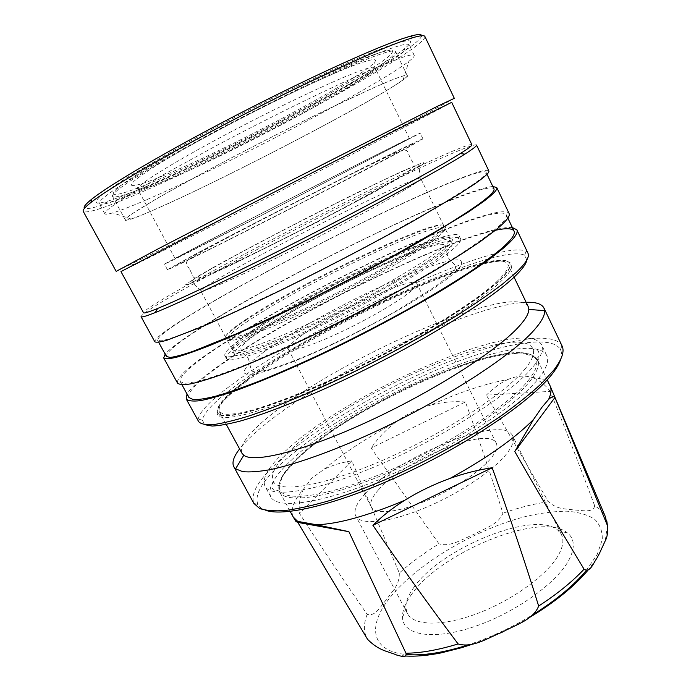 <?xml version="1.0" encoding="UTF-8"?>
<svg xmlns="http://www.w3.org/2000/svg" width="691" height="691" viewBox="0 0 691 691"><rect width="100%" height="100%" fill="white"/><g stroke="black" fill="none" stroke-linecap="round" stroke-linejoin="round"><path stroke-width="0.52" stroke-dasharray="3.46 2.59" d="M212.223 268.091L198.559 275.916L185.741 284.476C186.052 285.038 189.662 283.897 196.589 281.064L232.331 264.584L316.884 222.338L372.682 193.005L420.94 165.572C424.447 163.05 424.766 162.169 421.899 162.938L400.892 171.817L364.304 189.222C314.811 213.407 249.529 247.214 212.223 268.091M264.351 351.607L252.915 360.521C247.266 365.677 244.251 369.659 243.845 372.449C245.106 374.427 249.347 374.842 256.577 373.693C265.525 371.559 277.1 367.811 291.291 362.421C344.325 341.82 426.433 296.871 451.689 275.113L459.852 267.184C462.426 263.245 462.098 260.818 458.867 259.911C450.195 259.332 429.353 265.828 403.034 276.78C356.28 296.448 296.266 328.674 264.351 351.607M287.992 448.684C269.326 465.242 261.647 477.723 264.955 486.127C270.907 498.911 318.301 491.569 382.684 463.359C447.017 435.27 512.247 392.548 533.055 366.748C541.079 356.867 543.886 349.499 541.476 344.628C524.84 315.191 351.805 389.974 287.992 448.684M293.209 458.427C274.724 475.218 267.236 488.001 270.742 496.777C277.005 510.122 324.649 503.437 388.981 475.468C453.27 447.621 518.172 404.65 538.66 378.314C546.555 368.234 549.25 360.642 546.728 355.545C529.427 324.692 356.392 398.819 293.209 458.427M560.6 359.493C561.826 355.545 561.783 352.255 560.487 349.611C551.496 333.485 498.237 344.308 440.279 368.433C381.993 392.756 319.38 429.439 283.379 461.631C262.589 480.314 254.089 494.592 257.881 504.465C259.255 507.064 261.906 509.017 265.828 510.338M562.042 345.897L561.964 345.733C552.688 329.598 498.505 340.853 439.675 365.409C380.508 390.173 316.953 427.34 280.192 459.973C258.961 478.906 250.185 493.383 253.865 503.393L257.881 504.465M526.145 302.312C470.269 304.377 325.867 373.65 262.278 426.692C252.379 434.855 244.821 442.275 239.604 448.943M528.209 306.614C513.111 281.289 335.766 360.192 267.771 417.485C247.81 433.793 239.172 445.678 241.885 453.132M496.682 281.738C505.726 273.195 509.414 267.296 507.764 264.022C495.378 244.536 318.085 326.031 247.516 379.696C226.829 395.036 217.423 405.686 219.297 411.637L223.469 414.125C228.419 414.686 235.752 413.926 245.452 411.845C266.743 406.558 299.376 394.276 336.742 377.096C403.466 346.243 473.067 304.17 496.682 281.738M246.16 380.231C225.119 395.813 215.549 406.636 217.449 412.691L221.673 415.205C226.691 415.775 234.119 415.006 243.949 412.898C265.525 407.543 298.624 395.088 336.526 377.649C404.209 346.346 474.752 303.677 498.565 280.995C507.66 272.392 511.366 266.441 509.699 263.133C497.028 243.431 317.722 325.876 246.16 380.231M246.281 380.473C225.257 396.055 215.687 406.887 217.587 412.95L219.41 414.652C228.799 420.422 279.112 405.272 344.688 374.194C410.212 343.194 475.771 303.081 498.703 281.28C505.89 274.508 509.699 269.378 510.139 265.871L509.828 263.409C497.14 243.664 317.834 326.092 246.281 380.473M246.022 381.726C221.854 399.674 212.819 411.205 218.909 416.31C228.332 422.218 279.034 407.051 345.163 375.731C411.24 344.489 477.317 303.997 500.336 281.997C507.548 275.165 511.366 269.982 511.781 266.441C512.627 252.785 463.747 266.657 406.576 291.999C349.067 317.514 284.277 353.412 246.022 381.726M526.801 260.006L524.659 255.247C497.209 241.686 312.937 327.664 235.648 385.794C214.823 401.134 203.707 412.605 202.299 420.206L204.907 424.723M527.967 253.191L526.084 251.239C497.831 238.153 311.27 325.401 232.47 384.187C211.239 399.726 199.82 411.335 198.222 419.014L198.697 421.691M512.351 227.52C475.719 224.54 299.453 309.041 221.526 363.889C202.852 376.854 191.347 386.891 187.011 394.008M495.43 230.267C438.75 242.506 292.751 314.543 223.418 363.103C198.939 380.11 187.442 391.581 188.928 397.506M493.322 230.915C503.281 222.692 507.591 217.302 506.261 214.737C501.32 207.145 447.699 226.683 387.09 255.031C326.083 283.595 258.14 320.538 215.73 348.834C190.932 365.418 179.09 376.336 180.204 381.587L184.298 383.272C189.472 383.16 197.376 381.57 207.991 378.513C220.161 374.565 234.733 369.158 251.723 362.265L310.639 335.843C343.487 320.011 375.42 303.479 406.438 286.247C426.01 275.139 443.562 264.705 459.109 254.944C473.214 245.763 484.616 237.747 493.322 230.915M509.06 213.424C504.007 205.702 449.444 225.603 387.927 254.366C325.997 283.362 257.043 320.84 213.839 349.637C188.496 366.567 176.386 377.718 177.509 383.09M492.804 186.484C458.729 189.507 282.325 276.011 201.729 327.171C182.433 339.307 170.245 348.29 165.158 354.146M493.944 188.868C489.91 183.21 436.816 204.363 376.232 233.333C315.26 262.511 246.86 299.168 203.603 326.333C178.304 342.244 165.918 352.289 166.427 356.461M471.53 185.482C482.042 178.2 486.87 173.778 486.023 172.24C482.577 167.835 429.819 190.034 369.262 219.393C308.307 248.976 239.613 285.452 195.812 311.874C170.193 327.353 157.444 336.837 157.574 340.317L161.055 340.836C165.84 339.937 173.381 337.571 183.685 333.744L226.734 315.459L285.53 287.646C318.499 271.364 350.734 254.754 382.235 237.808L436.03 207.628L471.53 185.482M488.822 170.884C485.298 166.401 431.599 189.006 370.143 218.805C308.255 248.838 238.55 285.832 193.938 312.738C167.766 328.536 154.724 338.227 154.836 341.786M476.522 145.024C473.931 142.545 420.776 166.799 359.355 197.237C297.501 227.892 227.339 264.601 181.863 290.341C155.173 305.448 141.569 314.241 141.059 316.694M471.884 144.721C469.457 142.45 417.545 166.281 357.299 196.184C296.646 226.303 227.771 262.304 183.305 287.344C157.306 301.993 144.048 310.466 143.529 312.747M451.689 102.337L437.541 110.024C387.383 136.421 239.924 211.999 163.482 250.548L120.96 271.58M454.315 98.329L439.692 106.449C388.161 133.864 238.36 210.686 160.079 249.935L116.174 271.364M424.905 36.493C426.347 42.6 375.481 73.894 314.241 107.019C252.535 140.359 180.437 175.825 131.29 196.564C102.432 208.725 86.41 213.657 83.231 211.342M421.648 35.742C421.044 42.902 370.756 73.859 310.63 106.362C250.073 139.072 179.686 173.605 131.67 193.722C104.35 205.141 88.629 209.995 84.527 208.259M139.003 189.515C124.086 195.726 112.676 199.88 104.782 201.997L97.491 203.163C95.177 202.549 96.049 200.286 100.126 196.365C106.164 191.459 115.613 184.912 128.483 176.732L181.051 146.129C213.83 128.103 248.224 110.189 284.234 92.387L347.53 62.708C365.202 55.03 379.774 49.104 391.253 44.95C411.18 38.342 415.671 39.525 404.719 48.508C370.177 76.77 217.915 156.926 139.003 189.515M141.577 190.69C126.894 196.84 115.699 200.969 107.986 203.076C102.821 204.458 99.91 204.631 99.236 203.586L100.618 200.571C103.857 197.358 109.748 192.841 118.273 187.028L155.743 164.095L209.131 134.486C279.406 96.861 358.914 59.495 390.346 48.638C402.248 44.492 408.554 43.265 409.253 44.941C409.711 46.098 407.863 48.361 403.717 51.739C369.849 79.189 219.211 158.42 141.577 190.69M146.466 199.803C131.558 206.246 120.329 210.6 112.763 212.871C107.986 214.279 105.317 214.564 104.756 213.709L106.284 210.971C109.619 207.948 115.596 203.62 124.199 197.98L161.832 175.549L215.264 146.259C285.495 108.91 364.641 71.225 395.71 59.754C407.474 55.384 413.65 53.915 414.237 55.34C414.6 56.291 412.812 58.294 408.873 61.344C375.36 87.152 223.815 166.574 146.466 199.803M161.305 206.661C147.805 212.716 137.777 216.853 131.23 219.064L125.65 220.446C124.268 220.127 125.745 218.347 130.072 215.1L157.099 198.412L204.752 171.99C242.593 151.7 287.413 128.794 325.504 110.292L373.719 87.722L390.493 80.527C408.182 73.462 412.38 73.263 403.086 79.949C373.295 101.378 231.442 175.367 161.305 206.661M389.974 80.812C401.065 76.321 406.826 74.585 407.241 75.621C408.07 82.877 239.535 171.86 161.677 206.454C139.28 216.508 127.153 220.99 125.296 219.902C123.11 217.803 162.808 194.033 226.346 160.537C289.771 127.084 361.307 92.387 389.974 80.812M377.536 55.168L386.338 52.3C392.047 50.702 395.148 50.443 395.641 51.531C398.042 62.138 229.559 152.573 150.241 185.076C127.446 194.568 114.879 198.343 112.547 196.399C111.951 195.372 113.972 193.005 118.61 189.308C133.398 177.475 180.869 149.636 237.954 120.027C295.005 90.435 351.866 64.211 377.536 55.168M375.092 54.218L383.833 51.402L391.754 50.037C393.671 50.866 392.315 53.302 387.694 57.336C381.432 62.13 372.734 68.02 361.6 74.991L320.313 99.012C265.586 129.442 195.112 164.398 150.552 182.899C119.491 195.778 103.849 199.103 119.344 186.751C133.994 174.935 180.861 147.373 237.177 118.152C293.468 88.949 349.62 63.114 375.092 54.218M162.765 175.894C148.703 181.681 139.167 184.886 134.175 185.525C122.229 187.114 149.351 167.775 205.201 137.241C260.913 106.742 330.514 73.548 358.638 63.641C372.933 58.631 378.107 58.329 374.168 62.717C359.156 79.551 226.207 150.154 162.765 175.894M167.732 179.798C154.11 185.508 144.929 188.712 140.204 189.412L137.708 189.023C135.453 186.25 168.362 165.261 220.8 137.233C273.135 109.238 333.122 80.717 358.681 71.346C368.934 67.58 374.358 66.336 374.937 67.623L373.796 69.877C359.32 85.477 229.222 154.387 167.732 179.798M201.979 244.234L175.099 258.598L261.336 215.402L409.495 138.658C408.562 138.209 264.169 211.748 201.979 244.234M194.413 248.06L164.406 264.092C163.905 264.783 201.427 246.039 258.909 216.749L420.206 133.199C418.591 133.009 262.554 212.483 194.413 248.06M197.142 253.182L167.412 269.663C167.075 270.639 204.717 252.224 262.183 223.063C319.553 193.946 383.168 160.934 408.329 147.304L422.961 138.891C421.018 137.993 264.973 217.147 197.142 253.182M215.92 266.294C201.254 274.526 192.944 279.622 191.018 281.6C187.537 285.279 219.548 271.01 271.546 245.072C323.448 219.194 382.823 187.797 406.127 174.063C416.647 167.861 420.888 164.847 418.841 165.019C409.124 165.814 273.731 233.688 215.92 266.294M224.376 275.225C210.375 283.327 202.575 288.441 200.96 290.557L200.856 291.041C201.366 293.217 234.525 278.801 283.535 254.452C332.466 230.163 386.468 201.211 408.165 187.831C416.958 182.407 421.156 179.306 420.741 178.52L420.283 178.321C410.938 177.639 279.553 242.999 224.376 275.225M247.326 318.499C232.245 328.424 225.041 334.738 225.724 337.441C226.268 338.478 228.669 338.547 232.936 337.657C247.223 334.694 285.651 318.594 329.149 296.819C372.622 275.061 414.565 250.876 432.583 237.566L439.787 231.805C443 228.868 444.348 226.873 443.829 225.827C439.01 216.361 301.786 282.014 247.326 318.499M246.523 319.76C234.586 327.62 227.417 333.356 224.998 336.966C223.219 339.825 225.491 340.62 231.822 339.359C246.281 336.413 285.314 320.106 329.521 297.976C373.71 275.864 416.319 251.274 434.535 237.747L441.817 231.891C446.541 227.503 447.224 225.197 443.864 224.964C425.302 223.426 298.633 284.917 246.523 319.76M248.51 320.719C236.78 328.484 229.749 334.15 227.425 337.718L227.011 339.817C228.695 344.17 262.779 332.164 311.667 308.722C360.477 285.348 413.339 255.471 433.827 240.123C442.128 233.912 445.85 229.956 445.004 228.263L443.061 227.374C424.896 225.594 299.764 286.273 248.51 320.719M253.355 329.84C238.43 339.981 231.399 346.562 232.245 349.586L234.197 350.596C242.178 351.969 279.043 338.236 325.686 315.545C372.276 292.889 419.834 265.43 438.966 250.6C444.823 246.074 448.347 242.671 449.539 240.399L449.867 238.231C444.425 227.469 307.21 292.5 253.355 329.84M252.932 331.827C234.543 344.386 228.056 351.469 233.454 353.075C241.522 354.578 278.948 340.732 326.351 317.687C373.71 294.677 422.011 266.735 441.342 251.636C447.258 247.024 450.808 243.56 451.983 241.245C461.312 221.431 310.509 291.602 252.932 331.827M247.957 333.952C231.632 345.051 223.927 352.28 224.851 355.64C226.924 360.866 263.858 348.575 316.78 323.397C369.625 298.287 426.399 265.741 447.794 248.89C456.345 242.152 460.12 237.782 459.1 235.769C452.735 224.178 306.122 293.606 247.957 333.952M249.434 336.742C233.152 347.893 225.499 355.2 226.467 358.646C228.617 364.019 265.612 351.883 318.525 326.765C371.361 301.717 428.066 269.11 449.375 252.12C457.9 245.34 461.64 240.909 460.595 238.844C454.065 226.907 307.452 296.163 249.434 336.742M298.935 337.484C291.075 343.297 287.516 347.176 288.251 349.136C289.805 352.574 310.371 346.286 338.417 333.2C366.42 320.166 396.859 302.589 409.556 292.319C415.058 287.853 417.45 284.873 416.742 283.388C414.047 275.061 329.27 314.431 298.935 337.484M378.59 489.755C371.87 497.175 369.469 502.979 371.387 507.177C375.092 514.665 397.23 512.696 425.086 501.251C452.907 489.867 481.428 470.856 491.906 457.14C496.432 451.18 497.891 446.55 496.285 443.259C488.926 425.509 404.244 459.878 378.59 489.755M365.306 493.581C356.504 503.117 353.326 510.597 355.779 516.022C360.391 525.393 388.212 523.018 423.557 508.446C458.867 493.953 494.834 469.75 507.514 452.648C512.86 445.41 514.553 439.778 512.592 435.771C502.815 413.633 398.059 456.215 365.306 493.581M414.315 586.78C408.364 594.796 405.565 601.93 405.919 608.175L407.44 613.548C413.641 625.891 442.62 626.72 477.775 613.366C512.895 600.099 547.376 574.817 558.397 555.167C563.044 546.84 564.072 540.025 561.472 534.73L558.008 530.351C535.378 509.656 441.73 547.626 414.315 586.78M411.732 594.165C405.254 602.932 402.179 610.775 402.516 617.702C403.268 635.115 432.531 640.566 473.249 626.996C513.897 613.591 556.298 583.506 568.71 560.401C575.128 548.196 574.8 539.118 567.726 533.158C542.323 510.623 441.566 551.444 411.732 594.165M399.303 573.029C399.64 585.7 391.693 591.401 386.917 599.192C381.173 605.031 375.749 617.063 367.171 614.342C344.964 582.401 322.395 548.749 299.453 513.378L351.814 460.871L399.303 573.029C410.895 562.707 424.119 552.964 438.984 543.817L371.136 448.07L465.432 401.972C479.001 439.511 491.491 476.583 502.91 513.197C498.557 524.659 483.968 528.572 473.836 534.437C462.884 538.686 450.782 547.453 438.984 543.817M594.752 505.967C592.489 513.638 581.122 509.915 573.919 510.044C565.825 508.464 557.672 509.993 548.412 501.735L486.334 395.148L550.209 391.391C566.214 431.046 581.062 469.241 594.752 505.967C599.719 508.602 603.252 512.152 605.342 516.618L606.828 521.195M528.028 380.827C535.646 371.317 538.298 364.157 535.983 359.346C520.859 330.488 358.681 399.856 300.395 455.257C283.552 470.666 276.78 482.344 280.105 490.29C286.057 502.556 330.212 496.155 389.396 470.441C448.528 444.831 508.507 405.349 528.028 380.827M529.634 381.57C537.278 371.965 539.921 364.727 537.563 359.873L537.538 359.83C521.878 330.825 358.793 400.581 300.093 456.449C283.146 471.97 276.314 483.76 279.587 491.828L279.613 491.871C285.582 504.326 330.099 497.978 389.836 472.039C449.513 446.222 510.027 406.334 529.634 381.57M524.512 369.607C531.655 360.97 534.566 354.328 533.245 349.681C522.759 318.655 354.751 390.406 294.297 446.576C276.046 462.875 269.24 474.821 273.869 482.413C281.6 493.158 327.024 485.047 386.295 458.72C445.505 432.506 504.827 393.568 524.512 369.607M549.967 385.569C547.436 380.741 541.519 378.046 532.208 377.493C524.521 375.204 516.497 375.844 508.118 379.419C485.35 383.712 459.558 392.263 430.761 405.081C417.977 408.614 406.222 414.367 395.485 422.356C367.327 437.463 343.349 453.227 323.543 469.664L311.736 478.241L303.504 489.15C293.485 500.923 290.047 510.191 293.191 516.972M465.432 401.972C453.408 401.125 441.851 402.162 430.761 405.081M508.118 379.419C500.863 382.659 493.599 387.901 486.334 395.148M395.485 422.356C386.278 429.379 378.158 437.947 371.136 448.07M351.814 460.871C340.913 462.538 331.499 465.466 323.543 469.664M550.209 391.391C544.802 384.3 538.799 379.67 532.208 377.493M303.504 489.15C299.946 496.181 298.598 504.257 299.453 513.378M400.849 151.053L411.119 145.395C414.816 143.227 415.308 142.7 412.596 143.814L355.597 171.757C306.234 196.572 240.667 230.284 202.783 250.358L175.479 265.422L185.819 260.956L221.215 243.534L305.828 200.632L400.849 151.053M441.946 255.264L450.359 247.758C453.097 244.122 452.916 241.997 449.832 241.392C441.419 241.418 420.759 248.44 394.518 259.721C347.875 279.959 287.603 312.09 255.178 334.314L243.508 342.891C237.704 347.798 234.525 351.503 233.955 353.999C235.052 355.684 239.146 355.796 246.238 354.336C255.065 351.909 266.545 347.884 280.667 342.261C333.485 320.805 416.086 276.037 441.946 255.264M586.21 570.55L597.292 554.251L602.267 539.688C602.552 531.172 599.892 524.253 594.303 518.941C587.246 514.631 578.099 512.048 566.845 511.193C554.674 511.297 541.373 512.955 526.931 516.168C475.494 528.952 415.706 564.357 388.843 599.088C367.439 626.374 371.015 651.423 406.334 654.498M548.412 501.735C534.117 503.73 518.95 507.557 502.91 513.197M367.171 614.342C363.483 623.731 363.457 631.799 367.085 638.536L367.318 638.925M466.46 645.437C489.634 637.948 512.169 627.463 534.048 613.971M190.155 270.181L192.849 276.184C193.696 278.3 196.399 278.672 200.96 277.29L217.06 270.863L252.491 254.202C281.798 239.855 311.986 224.532 343.038 208.216L390.225 182.562L406.654 172.603C413.494 167.628 415.732 164.536 413.373 163.335L410.074 157.634L407.725 151.847C406.196 149.282 403.579 149.576 394.146 153.549C381.138 159.345 357.808 170.927 332.673 183.599C288.009 206.194 235.769 233.031 205.21 249.719C196.78 254.253 190.958 257.881 187.745 260.619C186.276 261.932 185.974 263.349 186.838 264.886L190.155 270.181M248.415 358.707L251.334 370.195C250.919 370.92 252.535 371.533 256.18 372.034C259.963 371.767 265.785 370.488 273.645 368.182C283.716 364.839 295.316 360.417 308.436 354.932C337.044 342.503 365.876 328.104 394.95 311.745L435.434 286.515L449.331 275.718C454.203 271.632 456.233 268.315 455.412 265.767C455.991 265.474 448.9 259.946 447.803 256.672L445.263 245.832C445.41 244.899 443.829 244.364 440.521 244.225L435.84 244.985L422.857 248.829L388.152 262.761C343.012 282.74 286.584 312.997 256.629 333.891C247.775 339.937 242.524 344.783 240.874 348.437L241.107 350.311L248.415 358.707M270.742 496.777L264.955 486.127M560.487 349.611L561.964 345.733M514.069 277.16L507.764 264.022M219.41 414.652L218.909 416.31M524.659 255.247L526.084 251.239M507.842 218.062L506.261 214.737M486.991 174.262L486.023 172.24M437.541 110.024L439.692 106.449M107.986 203.076L104.782 201.997M104.756 213.709L99.236 203.586M131.23 219.064L112.763 212.871M407.241 75.621L395.641 51.531M383.833 51.402L386.338 52.3M140.204 189.412L134.175 185.525M175.099 258.598L137.708 189.023M167.412 269.663L164.406 264.092M200.96 290.557L191.018 281.6M225.724 337.441L200.856 291.041M232.936 337.657L231.822 339.359M227.425 337.718L224.998 336.966M232.245 349.586L227.011 339.817M234.197 350.596L233.454 353.075M226.467 358.646L224.851 355.64M371.387 507.177L288.251 349.136M407.44 613.548L355.779 516.022M405.919 608.175L402.516 617.702M607.398 525.471L605.281 540.725M535.983 359.346L537.563 359.873M273.869 482.413C271.01 484.676 270.881 487.112 273.489 489.738C274.56 491.102 276.426 491.154 279.086 489.902L279.009 487.535L282.489 475.814L300.386 455.265L330.289 431.754C354.759 415.533 381.294 400.365 409.884 386.234C438.526 373.304 465.069 363.457 489.496 356.694L521.593 352.712L534.54 356.962C541.571 361.954 539.852 345.517 533.245 349.681M547.22 379.869L537.538 359.83M290.177 511.4L279.587 491.828M550.338 386.433L549.993 385.613M367.586 639.356L363.328 632.36M293.675 517.766L293.217 517.015M280.105 490.29L279.613 491.871M596.713 558.518L588.352 569.781M529.349 617.59C510.848 628.516 491.862 637.387 472.419 644.202M405.6 656.027L396.755 655.068M558.008 530.351L567.726 533.158M561.472 534.73L512.592 435.771M496.285 443.259L416.742 283.388M460.595 238.844L459.1 235.769M449.539 240.399L451.983 241.245M449.867 238.231L445.004 228.263M443.061 227.374L443.864 224.964M439.787 231.805L441.817 231.891M443.829 225.827L420.741 178.52M420.283 178.321L418.841 165.019M422.961 138.891L420.206 133.199M409.495 138.658L374.937 67.623M373.796 69.877L374.168 62.717M119.344 186.751L118.61 189.308M125.296 219.902L112.547 196.399M403.086 79.949L408.873 61.344M414.237 55.34L409.253 44.941M403.717 51.739L404.719 48.508M135.471 264.601L131.316 264.247M158.654 342.278L157.574 340.317M181.975 384.818L180.204 381.587M202.299 420.206L198.222 419.014M510.139 265.871L511.781 266.441M226.268 424.438L219.297 411.637M546.728 355.545L541.476 344.628"/><path stroke-width="1.04" d="M265.828 510.338C284.96 517.179 342.028 503.143 407.267 472.281C472.48 441.489 532.424 399.873 552.308 373.857C556.54 368.407 559.304 363.621 560.6 359.493M253.865 503.393L259.652 508.49C265.767 510.614 274.396 511.28 285.538 510.485C298.089 508.783 312.764 505.492 329.572 500.604C347.409 494.825 366.42 487.656 386.623 479.088C427.504 460.992 469.509 437.679 502.167 415.127C517.645 403.976 530.731 393.473 541.424 383.591L553.724 370.177C561.964 359.432 564.737 351.348 562.042 345.897L543.955 308.013C541.744 303.859 535.81 301.958 526.145 302.312M239.604 448.943C233.67 456.578 231.735 462.504 233.808 466.727L235.571 468.826L242.636 471.633C249.572 472.342 258.857 471.668 270.509 469.595C295.644 464.257 331.706 451.508 371.43 433.421C442.223 400.953 511.832 355.813 534.342 329.857C541.545 321.652 544.983 315.251 544.629 310.674L543.955 308.013M226.268 424.438L241.885 453.132L243.793 455.248C253.917 463.428 304.256 451.085 368.787 421.251C433.274 391.503 497.01 350.665 518.544 326.955C525.419 319.458 528.84 313.61 528.805 309.395L528.209 306.614L514.069 277.16M204.907 424.723L212.111 426.062C219.202 425.751 228.738 424.049 240.71 420.94C266.562 413.546 303.764 398.888 344.887 379.497C418.193 344.74 490.705 300.015 515.063 276.219C522.379 269.162 526.292 263.755 526.801 260.006M187.011 394.008L186.25 399.018L198.697 421.691C200.882 424.058 205.771 425.034 213.355 424.611C222.519 423.324 234.335 420.456 248.795 416.025C272.211 408.251 301.483 396.435 333.779 381.596C377.338 361.177 422.84 336.629 458.72 314.301C475.771 303.384 490.316 293.373 502.34 284.243L516.427 272.254C525.92 263.09 529.772 256.741 527.967 253.191L516.859 229.835L512.351 227.52M186.25 399.018C188.211 400.961 192.875 401.506 200.26 400.659C209.235 398.94 220.887 395.667 235.216 390.838C258.451 382.512 287.655 370.246 319.993 355.122C363.63 334.375 409.435 309.87 445.73 287.94C462.996 277.255 477.766 267.521 490.023 258.728L504.473 247.292C514.268 238.645 518.397 232.824 516.859 229.835M181.975 384.818L188.928 397.506L193.255 399.631C198.585 399.821 206.618 398.526 217.363 395.762C229.637 392.099 244.294 386.951 261.345 380.3C279.57 372.838 299.22 364.2 320.304 354.397C353.101 338.737 384.922 322.239 415.757 304.904C435.2 293.692 452.614 283.12 467.997 273.17C481.938 263.772 493.184 255.523 501.726 248.423C511.47 239.846 515.581 234.076 514.061 231.122C512.377 228.246 506.166 227.961 495.43 230.267M165.158 354.146L163.707 357.955L177.509 383.09C179.306 384.732 183.823 384.982 191.053 383.825C199.898 381.803 211.437 378.245 225.663 373.14C248.777 364.416 277.92 351.831 310.294 336.508C353.991 315.528 400.003 291.049 436.591 269.404C454.013 258.875 468.939 249.339 481.368 240.796L496.06 229.757C506.071 221.465 510.407 216.015 509.06 213.424L496.743 187.529L492.804 186.484M163.707 357.955C165.244 359.121 169.52 358.888 176.525 357.247C185.153 354.742 196.503 350.717 210.582 345.18C233.498 335.826 262.554 322.74 294.971 307.098C338.763 285.746 385.103 261.319 422.158 240.123L467.695 212.465L482.793 202.057C493.141 194.335 497.796 189.498 496.743 187.529M158.654 342.278L166.427 356.461L170.15 357.446C175.091 356.85 182.769 354.794 193.204 351.27L236.521 333.788L295.359 306.519C328.285 290.419 360.408 273.835 391.719 256.776L445.064 226.156C459.429 217.302 471.089 209.675 480.064 203.275C490.351 195.613 494.981 190.811 493.944 188.868L486.991 174.262M474.251 184.238C484.823 176.896 489.686 172.439 488.822 170.884L476.522 145.024C476.997 145.836 473.119 148.867 464.879 154.119L460.983 156.555C435.779 172.137 373.796 205.858 306.709 240.088C239.604 274.318 179.159 303.064 155.25 312.565C146.172 316.176 141.439 317.549 141.059 316.694L154.836 341.786C156.209 342.65 160.321 342.105 167.179 340.145L200.874 327.189C223.659 317.428 252.664 304.005 285.107 288.164C328.951 266.571 375.515 242.17 412.864 221.275L458.902 194.24L474.251 184.238M456.38 155.993L460.215 153.618C468.438 148.444 472.324 145.481 471.884 144.721L451.689 102.337L397.092 129.467L244.027 207.55L120.96 271.58L143.529 312.747C143.883 313.55 148.565 312.133 157.565 308.488C181.077 298.987 240.079 270.803 305.508 237.419C370.929 204.044 431.495 171.204 456.38 155.993M437.006 106.5L454.315 98.329L424.905 36.493C424.334 35.163 420.482 35.509 413.348 37.53L405.202 40.147C375.895 50.175 307.46 81.521 237.359 117.79C167.231 154.05 108.884 188.228 90.832 202.575C85.019 207.179 82.479 210.099 83.231 211.342L116.174 271.364L158.515 248.656L242.014 205.452L437.006 106.5M84.527 208.259C83.136 207.17 85.563 204.121 91.825 199.112C109.705 184.756 167.205 150.949 236.253 115.224C305.284 79.508 372.777 48.698 401.868 38.869L409.953 36.312C417.684 34.17 421.579 33.98 421.648 35.742M599.434 553.439L605.281 540.725C607.389 536.967 608.054 531.768 607.268 525.117L554.959 397.472L514.778 451.525C538.488 492.89 561.576 532.113 584.068 569.203C590.244 573.029 593.249 563.182 596.713 558.518L599.434 553.439M290.177 511.4L293.217 517.015L297.657 521.368L316.418 524.745C337.709 524.132 367.076 516.022 404.503 500.414C418.634 491.629 433.827 484.287 450.083 478.371C487.043 458.012 514.873 438.362 533.573 419.428L542.055 407.129L548.628 399.415C551.237 393.74 551.694 389.137 549.993 385.613L547.22 379.869M548.628 399.415C551.789 396.47 553.897 395.822 554.959 397.472M514.778 451.525L533.573 419.428M450.083 478.371C464.162 473.387 478.189 469.845 492.173 467.729L372.898 525.315C401.03 566.309 429.431 605.852 458.107 643.943C473.085 648.391 488.209 637.543 502.02 632.291C514.795 625.061 533.219 620.103 538.66 606.042C524.59 560.747 509.094 514.64 492.173 467.729M372.898 525.315C381.881 516.384 392.41 508.084 404.503 500.414M316.418 524.745L348.903 531.69L297.821 522.405L367.586 639.356C379.566 651.311 387.392 650.957 396.755 655.068C400.4 655.681 406.826 659.024 405.971 653.228L348.903 531.69M297.821 522.405L295.973 521.541L297.657 521.368M607.268 525.117L605.342 516.618L550.338 386.433M538.66 606.042C557.101 594.053 572.234 581.77 584.068 569.203M405.971 653.228C420.897 653.081 438.275 649.989 458.107 643.943M406.334 654.498C422.529 655.914 442.568 652.891 466.46 645.437M534.048 613.971C556.428 599.883 573.815 585.415 586.21 570.55M528.805 309.395L544.629 310.674M514.061 231.122L507.842 218.062M460.215 153.618L464.879 154.119M409.953 36.312L413.348 37.53M606.828 521.195L607.398 525.471M295.912 521.437L293.675 517.766M588.352 569.781C574.368 586.383 554.7 602.319 529.349 617.59M472.419 644.202L461.882 647.631L441.238 652.874C427.824 655.552 415.939 656.597 405.6 656.027M91.825 199.112L90.832 202.575M157.565 308.488L155.25 312.565M243.793 455.248L235.571 468.826M253.96 503.558L233.808 466.727"/></g></svg>
